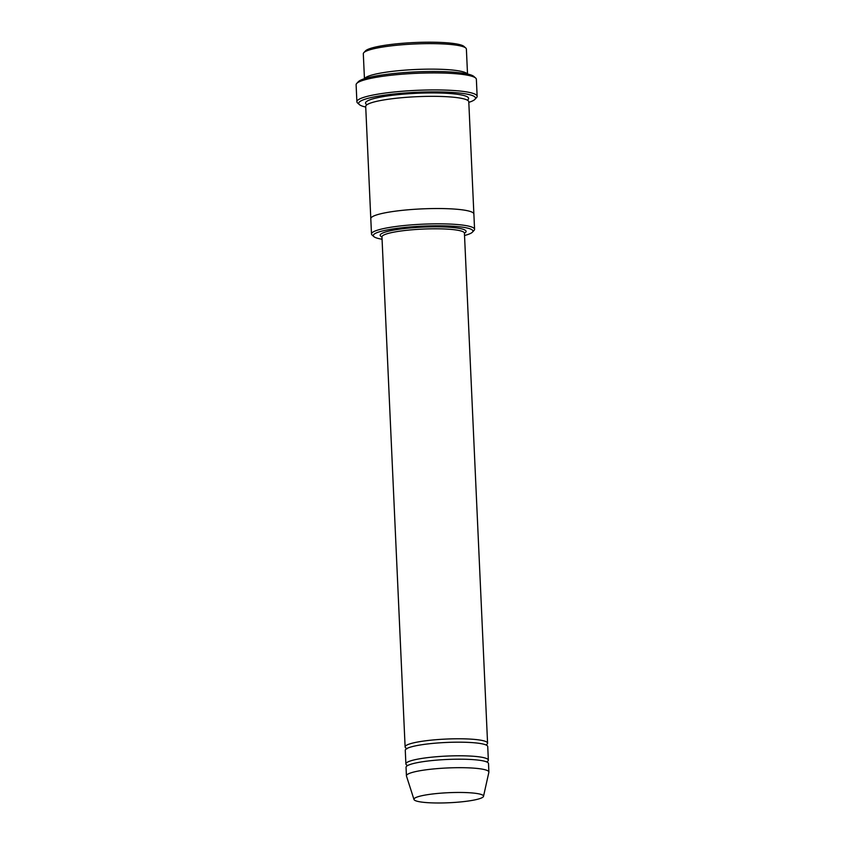 <?xml version="1.0" encoding="UTF-8"?>
<svg xmlns="http://www.w3.org/2000/svg" width="845" height="845" viewBox="0 0 845 845"><rect width="100%" height="100%" fill="white"/><g stroke="black" fill="none" stroke-linecap="round" stroke-linejoin="round"><path stroke-width="1.27" d="M486.709 761.926A41.278 5.968 177.4 0 0 488.347 760.151A41.278 5.968 177.4 0 0 466.789 755.905A41.278 5.968 177.4 0 0 424.877 757.986A41.278 5.968 177.4 0 0 405.885 763.901A41.278 5.968 177.4 0 0 407.681 765.517M405.885 763.901L405.273 750.297A41.278 5.968 -2.6 0 1 424.264 744.382A41.278 5.968 -2.6 0 1 466.176 742.301A41.278 5.968 -2.6 0 1 487.734 746.547L488.347 760.151M464.528 235.501A49.876 7.204 177.4 0 0 472.439 232.143A49.876 7.204 177.4 0 0 422.785 226.133A49.876 7.204 177.4 0 0 373.87 236.621A49.876 7.204 177.4 0 0 382.067 239.241M467.338 73.98A51.587 7.457 177.4 0 0 388.214 71.888A51.587 7.457 177.4 0 0 364.617 78.648M364.448 78.701L363.308 53.774A51.587 7.457 -2.6 0 1 363.815 52.665A51.587 7.457 -2.6 0 1 387.052 46.39A51.587 7.457 -2.6 0 1 465.785 48.038A51.587 7.457 -2.6 0 1 466.387 49.094L467.517 74.022M363.815 52.665L365.441 50.922A49.876 7.204 -2.6 0 1 387.908 44.859A49.876 7.204 -2.6 0 1 464.011 46.443L465.785 48.038M472.439 232.143L474.066 230.4A51.587 7.457 177.4 0 0 474.573 229.291A51.587 7.457 177.4 0 0 447.618 223.978A51.587 7.457 177.4 0 0 395.238 226.587A51.587 7.457 177.4 0 0 371.494 233.97A51.587 7.457 177.4 0 0 372.096 235.037L373.87 236.621M485.938 744.931A41.278 5.968 177.4 0 0 487.576 743.156A41.278 5.968 177.4 0 0 466.017 738.9A41.278 5.968 177.4 0 0 424.105 740.991A41.278 5.968 177.4 0 0 405.114 746.895A41.278 5.968 177.4 0 0 406.91 748.522M413.987 799.497L406.466 776.027A41.278 5.968 -2.6 0 1 406.424 775.794L406.044 767.292A41.278 5.968 -2.6 0 1 425.035 761.387A41.278 5.968 -2.6 0 1 466.947 759.306A41.278 5.968 -2.6 0 1 488.505 763.553L488.885 772.055A41.278 5.968 -2.6 0 1 488.864 772.288L483.509 796.339A34.825 5.028 -2.6 0 1 448.97 802.75A34.825 5.028 -2.6 0 1 413.987 799.497A34.825 5.028 -2.6 0 1 429.978 794.321A34.825 5.028 -2.6 0 1 465.933 792.578A34.825 5.028 -2.6 0 1 483.509 796.339M406.424 775.794A41.278 5.968 -2.6 0 1 425.426 769.89A41.278 5.968 -2.6 0 1 467.327 767.799A41.278 5.968 -2.6 0 1 488.885 772.055M468.806 102.361A58.474 8.45 177.4 0 0 474.932 99.34A58.474 8.45 177.4 0 0 416.701 92.295A58.474 8.45 177.4 0 0 359.357 104.59A58.474 8.45 177.4 0 0 365.727 107.051M370.807 218.739A51.598 7.457 -2.6 0 1 370.797 218.675L365.705 106.47A51.598 7.457 -2.6 0 1 389.45 99.087A51.598 7.457 -2.6 0 1 441.829 96.488A51.598 7.457 -2.6 0 1 468.785 101.791L473.876 213.996A51.598 7.457 -2.6 0 1 473.876 214.049M356.886 101.77L356.115 84.764A60.196 8.693 -2.6 0 1 356.696 83.465L358.322 81.722A58.474 8.45 -2.6 0 1 384.665 74.613A58.474 8.45 -2.6 0 1 473.897 76.483L475.672 78.067A60.196 8.693 -2.6 0 1 476.369 79.303L477.14 96.309A60.196 8.693 177.4 0 0 445.695 90.109A60.196 8.693 177.4 0 0 384.581 93.14A60.196 8.693 177.4 0 0 356.886 101.77A60.196 8.693 177.4 0 0 357.583 103.005L359.357 104.59M473.876 213.996A51.598 7.457 -2.6 0 0 446.931 208.683A51.598 7.457 -2.6 0 0 394.541 211.282A51.598 7.457 -2.6 0 0 370.797 218.675A51.587 7.457 -2.6 0 1 394.541 211.282A51.587 7.457 -2.6 0 1 446.931 208.683A51.587 7.457 -2.6 0 1 473.876 213.996L474.573 229.291M356.696 83.465A60.196 8.693 -2.6 0 1 383.81 76.145A60.196 8.693 -2.6 0 1 475.672 78.067M474.932 99.34L476.559 97.597A60.196 8.693 177.4 0 0 477.14 96.309M464.423 233.199A42.989 6.211 177.4 0 0 422.827 227.125A42.989 6.211 177.4 0 0 381.961 236.938L405.114 746.895M487.576 743.156L464.423 233.157A41.278 5.968 177.4 0 0 422.912 229.079A41.278 5.968 177.4 0 0 381.951 236.906L381.982 236.663M366.983 104.717A51.598 7.457 -2.6 0 1 389.291 95.686A51.598 7.457 -2.6 0 1 446.72 93.309A51.598 7.457 -2.6 0 1 467.348 100.154M406.825 748.913L407.153 748.385M370.797 218.675L371.494 233.97"/></g></svg>
